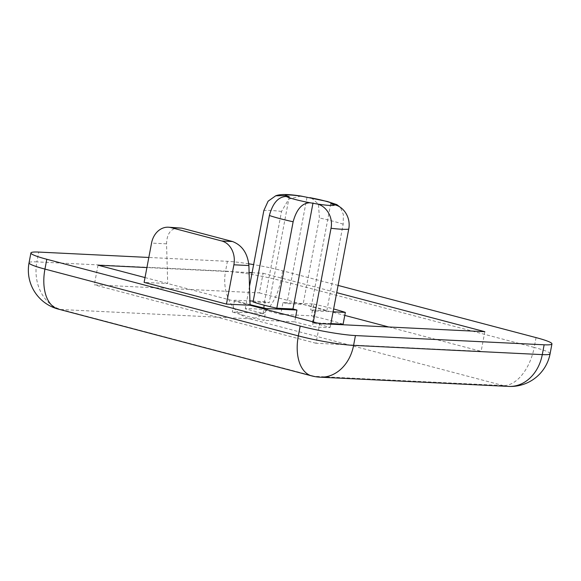 <?xml version="1.0" encoding="UTF-8"?>
<svg xmlns="http://www.w3.org/2000/svg" width="581" height="581" viewBox="0 0 581 581"><rect width="100%" height="100%" fill="white"/><g stroke="black" fill="none" stroke-linecap="round" stroke-linejoin="round"><path stroke-width="0.44" stroke-dasharray="2.9 2.18" d="M289.265 196.654L269.221 302.73L265.263 301.684L253.207 301.096M253.047 301.938L269.221 302.73M250.033 304.633A70.316 6.987 -169.3 0 1 234.55 300.181L249.924 300.936M266.047 309.47L263.999 320.32A70.316 6.987 -169.3 0 1 232.32 311.968L263.033 313.471L245.276 308.794A45.202 4.488 -169.3 0 1 262.968 309.658L280.725 314.336L282.954 302.548L313.66 304.052L311.438 315.839A70.316 6.987 -169.3 0 1 343.11 324.191M313.66 304.052A70.316 6.987 -169.3 0 1 333.632 308.961M280.725 314.336L311.438 315.839M234.55 300.181L232.32 311.968M295.569 317.248L294.705 321.823L263.999 320.32M338.084 285.416L282.671 270.811A40.183 3.994 10.7 0 0 253.621 264.616M248.791 263.81A40.183 3.994 10.7 0 0 227.411 261.312L148.823 257.463M98.022 265.176L94.311 284.821L259.416 292.897L263.128 273.252L252.096 272.714M249.104 272.569L146.913 267.565M484.837 331.7L481.126 351.338L316.02 343.262L319.732 323.617M145.025 277.565L250.048 305.25M316.02 343.262L94.311 284.821M179.151 227.737C171.075 228.13 166.878 233.497 166.551 243.831L167.698 283.543L144.11 282.388M263.128 273.252L336.711 292.65M259.416 292.897L344.773 315.396M388.762 326.994L481.126 351.338M330.872 323.588L312.396 322.687L330.153 327.372A45.202 4.488 -169.3 0 1 312.462 326.5L294.705 321.823M282.954 302.548L286.912 303.594L303.086 304.386A45.202 4.488 -169.3 0 1 326.842 310.646L310.668 309.855L314.626 310.9L333.095 311.808M311.314 197.845L318.468 204.171L319.412 217.955L303.086 304.386M326.842 310.646L343.168 224.215L343.386 214.636L340.451 207.432M306.957 197.518L286.912 303.594M330.712 203.778L310.668 309.855M249.503 286.418L245.276 308.794M263.033 313.471L265.263 301.684M300.914 196.058L288.772 199.109L281.524 211.433L262.968 309.658M330.763 324.154L330.153 327.372M312.396 322.687L314.626 310.9M313.326 321.932L312.462 326.5M319.949 377.171A40.183 32.514 92.8 0 1 314.495 376.321A40.183 23.276 -75.2 0 1 311.677 375.892M550.091 353.735A40.183 3.994 10.7 0 0 534.2 347.423A40.183 23.276 -75.2 0 1 503.19 385.559L314.495 376.321L61.107 309.535A40.183 23.276 -75.2 0 1 58.289 309.099M536.052 337.605L534.2 347.423L280.812 280.63A40.183 3.994 10.7 0 0 225.559 271.131L227.411 261.312M508.644 386.409A40.183 32.514 92.8 0 1 503.19 385.559L249.801 318.766A40.183 32.514 92.8 0 1 225.559 271.131L36.857 261.893L38.716 252.074M282.671 270.811L280.812 280.63A40.183 23.276 -75.2 0 1 249.801 318.766L61.107 309.535A40.183 32.514 92.8 0 1 36.857 261.893A40.183 3.994 -169.3 0 0 29.05 262.786M343.168 224.215A45.202 4.488 10.7 0 0 319.412 217.955M166.551 243.831L151.539 243.098M281.524 211.433A45.202 4.488 10.7 0 0 263.839 210.569"/><path stroke-width="0.87" d="M313.326 321.932L331.025 228.282C333.378 216.829 325.963 205.732 316.979 203.953L310.072 202.769C302.193 202.9 296.55 209.233 293.136 221.768L276.803 308.199A45.202 4.488 -169.3 0 1 253.047 301.938L269.381 215.5C272.794 202.972 278.437 196.639 286.317 196.509L289.265 196.654L285.307 195.608L275.728 195.79L268.102 201.193L263.839 210.569L249.503 286.418M340.451 207.432L336.893 204.672L330.712 203.778L334.671 204.824C343.654 206.596 351.069 217.693 348.716 229.146L330.763 324.154M313.021 202.914L292.977 308.99L276.803 308.199M249.924 300.936L253.207 301.096M292.977 308.99L296.935 310.036L266.221 308.533A70.316 6.987 -169.3 0 1 250.033 304.633M333.632 308.961A70.316 6.987 -169.3 0 1 345.339 312.404L343.11 324.191L330.872 323.588M266.221 308.533L266.047 309.47M296.935 310.036L295.569 317.248M338.084 285.416L536.052 337.605A40.183 3.994 10.7 0 1 551.95 343.908A40.183 3.994 10.7 0 1 544.143 344.794L355.441 335.564A40.183 3.994 -169.3 0 1 300.188 326.057L46.8 259.271A40.183 3.994 -169.3 0 1 30.909 252.96A40.183 3.994 -169.3 0 1 38.716 252.074L148.823 257.463M253.621 264.616A40.183 3.994 10.7 0 0 248.791 263.81M252.096 272.714L249.104 272.569M146.913 267.565L98.022 265.176L145.025 277.565M336.711 292.65L484.837 331.7L319.732 323.617L250.048 305.25L226.459 304.095L144.11 282.388L151.539 243.098A20.088 16.253 92.8 0 1 168.352 227.207A20.088 16.253 92.8 0 1 171.083 227.629L221.76 240.984A20.088 16.253 92.8 0 1 233.889 264.805L226.459 304.095M344.773 315.396L388.762 326.994M345.339 312.404L333.095 311.808M168.352 227.207L181.817 228.151L232.494 241.514C242.124 245.247 247.6 253.251 248.9 265.539L250.048 305.25M275.728 195.775C279.403 194.482 285.162 193.64 300.922 196.044L327.35 201.476L336.907 204.65M316.979 203.953A25.114 2.491 10.7 0 0 334.671 204.824M331.025 228.282A45.202 4.488 10.7 0 0 348.716 229.146M269.381 215.5A45.202 4.488 10.7 0 0 293.136 221.768M355.441 335.564L353.589 345.383A40.183 32.514 92.8 0 1 319.949 377.171L508.644 386.409A40.183 40.183 0 0 0 550.091 353.735A40.183 3.994 10.7 0 1 542.284 354.621A40.183 32.514 92.8 0 1 508.644 386.409M544.143 344.794L542.284 354.621L353.589 345.383A40.183 3.994 -169.3 0 1 298.329 335.883L300.188 326.057M319.949 377.171A40.183 40.183 0 0 1 311.677 375.892A40.183 23.276 -75.2 0 1 298.329 335.883L44.948 269.09A40.183 3.994 -169.3 0 1 29.05 262.786A40.183 40.183 0 0 0 58.289 309.099A40.183 23.276 -75.2 0 1 44.948 269.09L46.8 259.271M333.661 203.924A25.114 2.491 10.7 0 0 309.905 197.663M248.9 265.539L233.889 264.805M232.494 241.514L221.76 240.984M181.817 228.151L171.083 227.629M302.999 196.472A25.114 2.491 10.7 0 0 285.307 195.608M286.317 196.509A25.114 2.491 10.7 0 0 310.072 202.769M551.95 343.908L550.091 353.735M29.05 262.786L30.909 252.96M311.677 375.892L58.289 309.099"/></g></svg>

